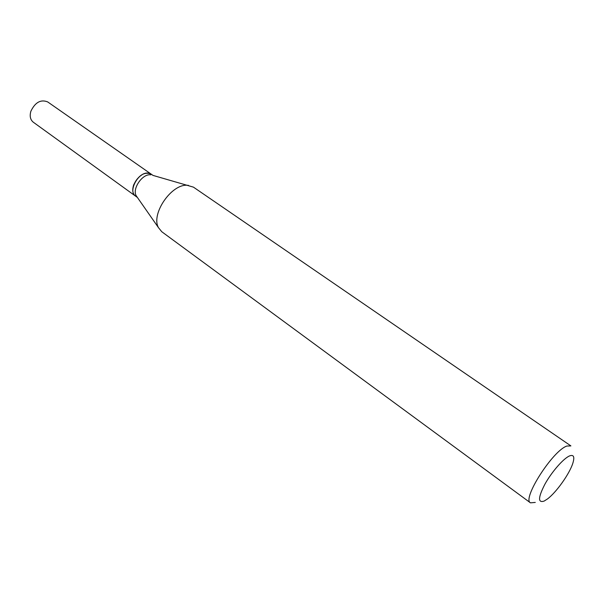 <?xml version="1.0" encoding="UTF-8"?>
<svg xmlns="http://www.w3.org/2000/svg" width="604" height="604" viewBox="0 0 604 604"><rect width="100%" height="100%" fill="white"/><g stroke="black" fill="none" stroke-linecap="round" stroke-linejoin="round"><path stroke-width="0.91" d="M151.06 174.043L47.693 101.925C40.785 99.177 35.183 102.287 30.872 111.249C29.505 116.111 30.306 119.766 33.288 122.204L135.439 196.036M150.992 173.99C144.341 171.596 138.58 175.198 133.71 184.794C132.027 189.928 132.578 193.665 135.371 195.983M141.932 174.85C137.41 177.81 134.496 181.91 133.197 187.149M153.031 175.417L151.136 174.088L147.912 173.054C138.218 172.012 127.806 191.445 135.515 196.089L137.387 197.448M569.595 455.899C563.577 458.345 551.86 471.701 544.997 484.023C538.073 497.469 537.786 503.155 544.129 501.086L547.413 498.995C556.307 492.434 569.595 473.717 572.856 463.17C574.797 456.835 573.709 454.412 569.595 455.899M152.804 175.349L193.446 187.142L570.901 445.903L566.877 446.046C552.788 450.524 521.75 499.161 530.471 502.838L535.28 502.422M188.471 185.36L187.429 185.285C171.513 183.661 150.698 214.118 158.452 227.625L161.781 231.74L530.471 502.838M150.909 174.82L150.373 174.775C142.25 173.922 132.155 188.712 136.127 195.636L137.251 197.251M136.127 195.636L158.452 227.625"/></g></svg>
